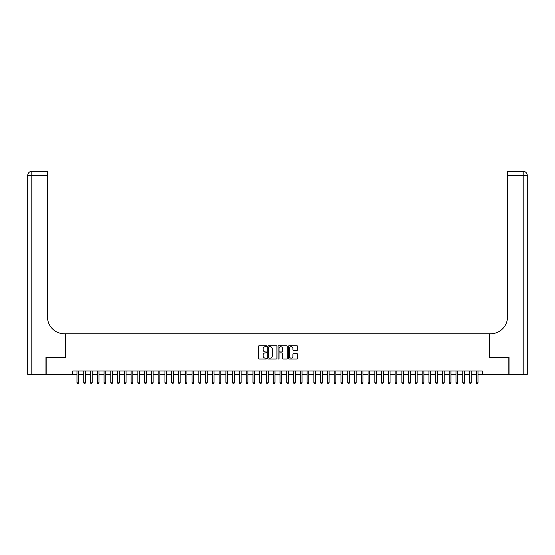 <?xml version="1.0" encoding="UTF-8"?>
<svg xmlns="http://www.w3.org/2000/svg" width="555" height="555" viewBox="0 0 555 555"><rect width="100%" height="100%" fill="white"/><g stroke="black" fill="none" stroke-linecap="round" stroke-linejoin="round"><path stroke-width="0.83" d="M266.671 346.223A0.465 0.465 0 0 0 266.206 345.758L259.143 345.758A0.666 0.666 0 0 0 258.477 346.424L258.477 358.384A0.666 0.666 0 0 0 259.143 359.043L266.206 359.043A0.465 0.465 0 0 0 266.671 358.579A0.465 0.465 0 0 0 266.206 358.114L265.29 358.114A2.123 2.123 0 0 1 263.167 355.991L263.167 354.992A2.123 2.123 0 0 1 265.29 352.869L266.206 352.869A0.465 0.465 0 0 0 266.671 352.404A0.465 0.465 0 0 0 266.206 351.939L265.29 351.939A2.123 2.123 0 0 1 263.167 349.81L263.167 348.811A2.123 2.123 0 0 1 265.29 346.688L266.206 346.688A0.465 0.465 0 0 0 266.671 346.223M296.918 350.441A0.666 0.666 0 0 0 297.584 349.775L297.584 346.424A0.666 0.666 0 0 0 296.918 345.758L289.079 345.758A0.666 0.666 0 0 0 288.413 346.424L288.413 358.384A0.666 0.666 0 0 0 289.079 359.043L296.918 359.043A0.666 0.666 0 0 0 297.584 358.384L297.584 354.326A0.666 0.666 0 0 0 296.918 353.667L293.56 353.667A0.666 0.666 0 0 0 292.901 354.326L292.901 356.338A1.776 1.776 0 0 1 291.118 358.114A1.776 1.776 0 0 1 289.342 356.338L289.342 348.464A1.776 1.776 0 0 1 291.118 346.688A1.776 1.776 0 0 1 292.901 348.464L292.901 349.775A0.666 0.666 0 0 0 293.56 350.441L296.918 350.441M72.733 374.403L46.162 374.403L46.162 357.475L65.622 357.475L65.622 333.784L489.378 333.784L489.378 357.475L508.838 357.475L508.838 374.403L482.267 374.403L482.267 371.017L72.733 371.017L72.733 374.403L76.965 374.403M276.917 346.424A0.666 0.666 0 0 0 276.251 345.758L268.412 345.758A0.666 0.666 0 0 0 267.746 346.424L267.746 358.384A0.666 0.666 0 0 0 268.412 359.043L276.251 359.043A0.666 0.666 0 0 0 276.917 358.384L276.917 346.424M278.749 345.758L286.588 345.758A0.666 0.666 0 0 1 287.254 346.424L287.254 358.384A0.666 0.666 0 0 1 286.588 359.043L283.23 359.043A0.666 0.666 0 0 1 282.564 358.384L282.564 353.528A0.666 0.666 0 0 0 281.905 352.869L279.678 352.869A0.666 0.666 0 0 0 279.012 353.528L279.012 358.579A0.465 0.465 0 0 1 278.548 359.043A0.465 0.465 0 0 1 278.083 358.579L278.083 346.424A0.666 0.666 0 0 1 278.749 345.758M78.657 374.403L83.729 374.403M85.421 374.403L90.5 374.403M92.192 374.403L97.271 374.403M98.963 374.403L104.042 374.403M105.734 374.403L110.806 374.403M112.498 374.403L117.577 374.403M119.269 374.403L124.348 374.403M126.04 374.403L131.119 374.403M132.811 374.403L137.883 374.403M139.576 374.403L144.654 374.403M146.347 374.403L151.425 374.403M153.118 374.403L158.196 374.403M159.882 374.403L164.96 374.403M166.653 374.403L171.731 374.403M173.424 374.403L178.502 374.403M180.195 374.403L185.273 374.403M186.959 374.403L192.037 374.403M193.73 374.403L198.808 374.403M200.501 374.403L205.579 374.403M207.272 374.403L212.343 374.403M214.036 374.403L219.114 374.403M220.807 374.403L225.885 374.403M227.578 374.403L232.656 374.403M234.349 374.403L239.42 374.403M241.113 374.403L246.191 374.403M247.884 374.403L252.962 374.403M254.655 374.403L259.733 374.403M261.426 374.403L266.497 374.403M268.19 374.403L273.268 374.403M274.961 374.403L280.039 374.403M281.732 374.403L286.81 374.403M288.503 374.403L293.574 374.403M295.267 374.403L300.345 374.403M302.038 374.403L307.116 374.403M308.809 374.403L313.887 374.403M315.58 374.403L320.651 374.403M322.344 374.403L327.422 374.403M329.115 374.403L334.193 374.403M335.886 374.403L340.964 374.403M342.657 374.403L347.728 374.403M349.421 374.403L354.499 374.403M356.192 374.403L361.27 374.403M362.963 374.403L368.041 374.403M369.727 374.403L374.805 374.403M376.498 374.403L381.576 374.403M383.269 374.403L388.347 374.403M390.04 374.403L395.118 374.403M396.804 374.403L401.882 374.403M403.575 374.403L408.653 374.403M410.346 374.403L415.424 374.403M417.117 374.403L422.188 374.403M423.881 374.403L428.96 374.403M430.652 374.403L435.731 374.403M437.423 374.403L442.502 374.403M444.194 374.403L449.266 374.403M450.958 374.403L456.037 374.403M457.729 374.403L462.808 374.403M464.5 374.403L469.579 374.403M471.271 374.403L476.343 374.403M478.035 374.403L482.267 374.403M269.147 346.688A0.465 0.465 0 0 0 268.682 347.152L268.682 357.649A0.465 0.465 0 0 0 269.147 358.114L270.105 358.114A2.123 2.123 0 0 0 272.234 355.991L272.234 348.811A2.123 2.123 0 0 0 270.105 346.688L269.147 346.688M282.564 348.498A1.776 1.776 0 0 0 280.788 346.722A1.776 1.776 0 0 0 279.012 348.498L279.012 351.273A0.666 0.666 0 0 0 279.678 351.939L281.905 351.939A0.666 0.666 0 0 0 282.564 351.273L282.564 348.498M78.657 371.017L78.657 382.797L76.965 382.797L76.965 371.017M78.657 382.797L78.144 383.678L77.471 383.678L76.965 382.797M45.961 357.475L65.559 357.475L65.559 333.784L64.408 333.784A16.921 16.921 0 0 1 47.48 316.863L47.48 175.387L31.808 175.387L31.808 374.403L45.961 374.403L45.961 357.475M31.808 374.403L27.75 374.403L27.75 175.387A4.058 4.058 0 0 1 31.808 171.322L47.48 171.322L47.48 175.387M47.48 171.322L31.808 171.322A4.058 4.058 0 0 0 27.75 175.387L31.808 175.387L31.808 171.322M64.408 333.784A16.921 16.921 0 0 1 47.48 316.863M527.25 374.403L527.25 175.387L527.25 374.403L509.039 374.403L509.039 357.475L489.441 357.475L489.441 333.784L490.592 333.784A16.921 16.921 0 0 0 507.52 316.863L507.52 171.322L517.669 171.322M507.52 171.322L523.192 171.322A4.058 4.058 0 0 1 527.25 175.387L527.25 333.784M523.192 171.322L522.172 171.322L523.192 171.322A4.058 4.058 0 0 1 527.25 175.387A4.058 4.058 0 0 0 523.192 171.322L523.192 175.387L507.52 175.387M490.592 333.784A16.921 16.921 0 0 0 507.52 316.863M85.421 371.017L85.421 382.797L83.729 382.797L83.729 371.017M85.421 382.797L84.915 383.678L84.242 383.678L83.729 382.797M92.192 371.017L92.192 382.797L90.5 382.797L90.5 371.017M92.192 382.797L91.686 383.678L91.006 383.678L90.5 382.797M98.963 371.017L98.963 382.797L97.271 382.797L97.271 371.017M98.963 382.797L98.457 383.678L97.777 383.678L97.271 382.797M105.734 371.017L105.734 382.797L104.042 382.797L104.042 371.017M105.734 382.797L105.221 383.678L104.548 383.678L104.042 382.797M112.498 371.017L112.498 382.797L110.806 382.797L110.806 371.017M112.498 382.797L111.992 383.678L111.319 383.678L110.806 382.797M119.269 371.017L119.269 382.797L117.577 382.797L117.577 371.017M119.269 382.797L118.763 383.678L118.083 383.678L117.577 382.797M126.04 371.017L126.04 382.797L124.348 382.797L124.348 371.017M126.04 382.797L125.534 383.678L124.854 383.678L124.348 382.797M132.811 371.017L132.811 382.797L131.119 382.797L131.119 371.017M132.811 382.797L132.298 383.678L131.625 383.678L131.119 382.797M139.576 371.017L139.576 382.797L137.883 382.797L137.883 371.017M139.576 382.797L139.069 383.678L138.396 383.678L137.883 382.797M146.347 371.017L146.347 382.797L144.654 382.797L144.654 371.017M146.347 382.797L145.84 383.678L145.16 383.678L144.654 382.797M153.118 371.017L153.118 382.797L151.425 382.797L151.425 371.017M153.118 382.797L152.611 383.678L151.931 383.678L151.425 382.797M159.882 371.017L159.882 382.797L158.196 382.797L158.196 371.017M159.882 382.797L159.375 383.678L158.702 383.678L158.196 382.797M166.653 371.017L166.653 382.797L164.96 382.797L164.96 371.017M166.653 382.797L166.146 383.678L165.466 383.678L164.96 382.797M173.424 371.017L173.424 382.797L171.731 382.797L171.731 371.017M173.424 382.797L172.917 383.678L172.237 383.678L171.731 382.797M180.195 371.017L180.195 382.797L178.502 382.797L178.502 371.017M180.195 382.797L179.688 383.678L179.008 383.678L178.502 382.797M186.959 371.017L186.959 382.797L185.273 382.797L185.273 371.017M186.959 382.797L186.452 383.678L185.779 383.678L185.273 382.797M193.73 371.017L193.73 382.797L192.037 382.797L192.037 371.017M193.73 382.797L193.223 383.678L192.543 383.678L192.037 382.797M200.501 371.017L200.501 382.797L198.808 382.797L198.808 371.017M200.501 382.797L199.994 383.678L199.314 383.678L198.808 382.797M207.272 371.017L207.272 382.797L205.579 382.797L205.579 371.017M207.272 382.797L206.758 383.678L206.085 383.678L205.579 382.797M214.036 371.017L214.036 382.797L212.343 382.797L212.343 371.017M214.036 382.797L213.529 383.678L212.856 383.678L212.343 382.797M220.807 371.017L220.807 382.797L219.114 382.797L219.114 371.017M220.807 382.797L220.3 383.678L219.62 383.678L219.114 382.797M227.578 371.017L227.578 382.797L225.885 382.797L225.885 371.017M227.578 382.797L227.071 383.678L226.391 383.678L225.885 382.797M234.349 371.017L234.349 382.797L232.656 382.797L232.656 371.017M234.349 382.797L233.835 383.678L233.162 383.678L232.656 382.797M241.113 371.017L241.113 382.797L239.42 382.797L239.42 371.017M241.113 382.797L240.606 383.678L239.933 383.678L239.42 382.797M247.884 371.017L247.884 382.797L246.191 382.797L246.191 371.017M247.884 382.797L247.377 383.678L246.698 383.678L246.191 382.797M254.655 371.017L254.655 382.797L252.962 382.797L252.962 371.017M254.655 382.797L254.148 383.678L253.469 383.678L252.962 382.797M261.426 371.017L261.426 382.797L259.733 382.797L259.733 371.017M261.426 382.797L260.912 383.678L260.24 383.678L259.733 382.797M268.19 371.017L268.19 382.797L266.497 382.797L266.497 371.017M268.19 382.797L267.683 383.678L267.01 383.678L266.497 382.797M274.961 371.017L274.961 382.797L273.268 382.797L273.268 371.017M274.961 382.797L274.454 383.678L273.775 383.678L273.268 382.797M281.732 371.017L281.732 382.797L280.039 382.797L280.039 371.017M281.732 382.797L281.225 383.678L280.546 383.678L280.039 382.797M288.503 371.017L288.503 382.797L286.81 382.797L286.81 371.017M288.503 382.797L287.99 383.678L287.317 383.678L286.81 382.797M295.267 371.017L295.267 382.797L293.574 382.797L293.574 371.017M295.267 382.797L294.76 383.678L294.088 383.678L293.574 382.797M302.038 371.017L302.038 382.797L300.345 382.797L300.345 371.017M302.038 382.797L301.531 383.678L300.852 383.678L300.345 382.797M308.809 371.017L308.809 382.797L307.116 382.797L307.116 371.017M308.809 382.797L308.302 383.678L307.623 383.678L307.116 382.797M315.58 371.017L315.58 382.797L313.887 382.797L313.887 371.017M315.58 382.797L315.067 383.678L314.394 383.678L313.887 382.797M322.344 371.017L322.344 382.797L320.651 382.797L320.651 371.017M322.344 382.797L321.838 383.678L321.165 383.678L320.651 382.797M329.115 371.017L329.115 382.797L327.422 382.797L327.422 371.017M329.115 382.797L328.609 383.678L327.929 383.678L327.422 382.797M335.886 371.017L335.886 382.797L334.193 382.797L334.193 371.017M335.886 382.797L335.38 383.678L334.7 383.678L334.193 382.797M342.657 371.017L342.657 382.797L340.964 382.797L340.964 371.017M342.657 382.797L342.144 383.678L341.471 383.678L340.964 382.797M349.421 371.017L349.421 382.797L347.728 382.797L347.728 371.017M349.421 382.797L348.915 383.678L348.242 383.678L347.728 382.797M356.192 371.017L356.192 382.797L354.499 382.797L354.499 371.017M356.192 382.797L355.686 383.678L355.006 383.678L354.499 382.797M362.963 371.017L362.963 382.797L361.27 382.797L361.27 371.017M362.963 382.797L362.457 383.678L361.777 383.678L361.27 382.797M369.727 371.017L369.727 382.797L368.041 382.797L368.041 371.017M369.727 382.797L369.221 383.678L368.548 383.678L368.041 382.797M376.498 371.017L376.498 382.797L374.805 382.797L374.805 371.017M376.498 382.797L375.992 383.678L375.312 383.678L374.805 382.797M383.269 371.017L383.269 382.797L381.576 382.797L381.576 371.017M383.269 382.797L382.763 383.678L382.083 383.678L381.576 382.797M390.04 371.017L390.04 382.797L388.347 382.797L388.347 371.017M390.04 382.797L389.534 383.678L388.854 383.678L388.347 382.797M396.804 371.017L396.804 382.797L395.118 382.797L395.118 371.017M396.804 382.797L396.298 383.678L395.625 383.678L395.118 382.797M403.575 371.017L403.575 382.797L401.882 382.797L401.882 371.017M403.575 382.797L403.069 383.678L402.389 383.678L401.882 382.797M410.346 371.017L410.346 382.797L408.653 382.797L408.653 371.017M410.346 382.797L409.84 383.678L409.16 383.678L408.653 382.797M417.117 371.017L417.117 382.797L415.424 382.797L415.424 371.017M417.117 382.797L416.604 383.678L415.931 383.678L415.424 382.797M423.881 371.017L423.881 382.797L422.188 382.797L422.188 371.017M423.881 382.797L423.375 383.678L422.702 383.678L422.188 382.797M430.652 371.017L430.652 382.797L428.96 382.797L428.96 371.017M430.652 382.797L430.146 383.678L429.466 383.678L428.96 382.797M437.423 371.017L437.423 382.797L435.731 382.797L435.731 371.017M437.423 382.797L436.917 383.678L436.237 383.678L435.731 382.797M444.194 371.017L444.194 382.797L442.502 382.797L442.502 371.017M444.194 382.797L443.681 383.678L443.008 383.678L442.502 382.797M450.958 371.017L450.958 382.797L449.266 382.797L449.266 371.017M450.958 382.797L450.452 383.678L449.779 383.678L449.266 382.797M457.729 371.017L457.729 382.797L456.037 382.797L456.037 371.017M457.729 382.797L457.223 383.678L456.543 383.678L456.037 382.797M464.5 371.017L464.5 382.797L462.808 382.797L462.808 371.017M464.5 382.797L463.994 383.678L463.314 383.678L462.808 382.797M471.271 371.017L471.271 382.797L469.579 382.797L469.579 371.017M471.271 382.797L470.758 383.678L470.085 383.678L469.579 382.797M478.035 371.017L478.035 382.797L476.343 382.797L476.343 371.017M478.035 382.797L477.529 383.678L476.856 383.678L476.343 382.797M523.192 374.403L523.192 175.387L527.25 175.387"/></g></svg>
